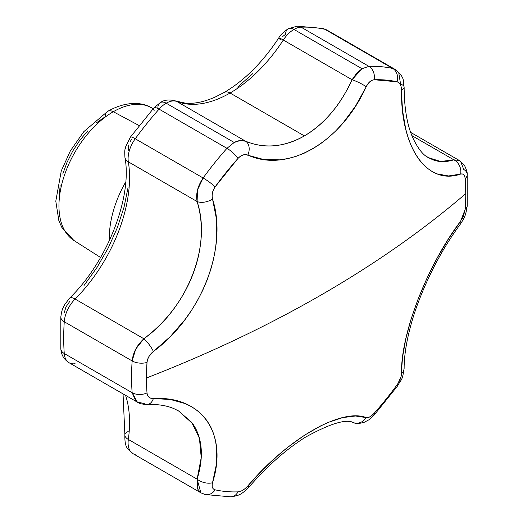<?xml version="1.0" encoding="UTF-8"?>
<svg xmlns="http://www.w3.org/2000/svg" width="523" height="523" viewBox="0 0 523 523"><rect width="100%" height="100%" fill="white"/><g stroke="black" fill="none" stroke-linecap="round" stroke-linejoin="round"><path stroke-width="0.78" d="M69.311 236.756A76.874 44.383 -60 0 1 64.885 173.937A76.874 44.383 -60 0 1 113.308 111.726A11.768 6.792 -120 0 0 107.718 111.314A11.768 6.792 60 0 1 113.308 111.726A76.874 44.383 120 0 0 63.355 178.585A76.874 44.383 120 0 0 73.913 240.488L61.838 227.407L58.851 220.68L55.798 201.165L61.276 170.903L70.337 150.905L83.85 131.613L107.725 111.307C126.35 100.834 141.975 102.26 150.761 107.378A76.874 44.383 120 0 0 113.308 111.726L139.125 125.566L113.308 111.726M154.318 110.974A11.768 3.243 41.7 0 1 153.854 107.947A11.768 3.243 41.7 0 1 159.084 109.137A23.528 13.585 -60 0 1 166.183 103.201A11.768 6.792 -120 0 0 160.299 102.619A11.768 6.792 60 0 1 166.183 103.201L234.206 142.478L240.175 140.53L245.601 141.21L176.833 101.508A23.528 13.585 120 0 0 166.183 103.201A23.528 13.585 120 0 0 159.084 109.137A235.291 135.843 120 0 0 135.248 138.785L203.127 177.977A235.291 135.843 -60 0 1 226.962 148.329L159.084 109.137L226.962 148.329L234.206 142.478L166.183 103.201A23.528 13.585 -60 0 1 176.833 101.508A117.642 67.925 120 0 0 230.068 93.016A117.642 67.925 120 0 0 283.309 40.029A11.768 0.869 -147 0 0 278.772 37.924A11.768 0.869 33 0 1 283.309 40.029A23.528 13.585 -60 0 1 293.959 29.432A11.768 6.792 -120 0 0 288.075 28.85A11.768 6.792 60 0 1 293.959 29.432L361.981 68.709L368.937 66.362L301.058 27.17A23.528 13.585 120 0 0 293.959 29.432A23.528 13.585 120 0 0 283.309 40.029L352.077 79.731C346.2 92.551 339.29 103.606 331.353 112.909C323.044 122.663 314.048 130.338 304.379 135.915C294.697 141.504 284.747 144.773 274.516 145.714C264.762 146.63 255.126 145.126 245.601 141.21L176.833 101.508A117.642 67.925 120 0 0 230.068 93.016L304.379 135.915L230.068 93.016A117.642 67.925 120 0 0 283.309 40.029L352.077 79.731L356.627 73.305L361.981 68.709L293.959 29.432A23.528 13.585 -60 0 1 301.058 27.17L368.937 66.362A235.291 135.843 -60 0 1 392.766 68.487L324.888 29.301A235.291 135.843 120 0 0 301.058 27.17A235.291 135.843 -60 0 1 324.888 29.301L392.766 68.487A11.768 9.453 102.6 0 1 397.101 81.791L374.233 79.751L372.003 80.3L369.807 81.745L367.806 83.961L355.418 106.287L342.696 123.415L335.622 131.031L328.222 137.824L320.54 143.773L312.584 148.878L304.399 153.089L296.162 156.312L287.892 158.561L279.589 159.842L263.304 159.404L245.47 154.586L242.901 155.011L240.338 156.318L237.998 158.404L215.123 186.855L213.436 189.79L212.397 192.967L212.096 196.125L212.534 199.015L216.274 218.039L216.607 238.227L215.483 248.713L213.508 259.225L210.71 269.705L207.082 280.158L202.63 290.507L197.459 300.529L191.601 310.211L185.044 319.546L170.171 336.72L153.376 351.476L148.944 356.503L147.604 359.464L147.009 362.419L146.46 377.985C209.475 353.489 267.848 325.744 321.58 294.737C375.279 263.716 423.342 230.015 465.764 193.634L465.222 178.703L464.744 176.349L463.764 174.734L462.358 173.956L460.645 174.074L448.551 175.957L437.248 173.917L431.926 171.407L426.951 167.948L422.349 163.575L418.112 158.279L414.281 152.082L410.934 145.126L408.077 137.438L405.704 129.011L402.527 110.386L401.193 86.929L400.311 84.458L398.912 82.693L397.101 81.791C399.912 82.647 401.376 85.354 401.494 89.917A11.768 4.341 0.1 0 0 404.135 87.171A11.768 4.341 -179.9 0 1 401.494 89.917C400.592 147.832 427.252 185.717 460.645 174.074A11.768 9.721 -107.3 0 0 453.814 159.809C446.296 162.208 439.405 162.228 433.142 159.881L428.389 157.652M175.63 100.946A11.768 9.564 111 0 1 176.833 101.508A11.768 9.564 -69 0 0 175.735 100.978L185.462 103.175C194.105 103.999 204.022 101.952 215.215 97.049L224.19 92.434A11.768 6.792 60 0 1 230.068 93.016A11.768 6.792 -120 0 0 224.19 92.434C244.385 80.581 262.579 62.414 278.766 37.931A11.768 0.869 33 0 0 280.315 39.532M109.451 240.495A79.516 45.906 -60 0 1 125.736 181.912M64.237 312.95L65.905 306.962L69.651 301.601M84.013 285.512L96.99 267.482L108.196 248.039L117.289 227.773L124.003 207.291L128.128 187.221M128.213 150.663L128.743 145.015M129.946 141.988L131.672 139.138M237.56 87.106L252.89 73.534M282.806 36.447L285.636 34.237A11.768 6.792 60 0 1 288.075 28.85C283.433 31.962 280.328 34.989 278.772 37.931M178.578 410.934L192.719 423.735C197.557 430.612 200.368 438.875 201.152 448.512C201.911 457.697 200.564 467.908 197.106 479.153L128.338 439.451A117.642 67.925 120 0 0 125.566 395.349A117.642 67.925 120 0 1 128.338 439.451A23.528 13.585 120 0 0 132.966 453.624A23.528 13.585 -60 0 1 128.338 439.451A11.768 5.537 -172.2 0 1 124.879 434.75A11.768 5.537 -172.2 0 1 128.213 431.547M459.299 160.541L453.814 159.809L411.889 135.607L453.814 159.809L440.614 161.496L428.494 157.665L426.323 156.305M69.618 298.123A11.768 4.027 44.9 0 1 69.664 298.077A11.768 4.027 44.9 0 1 75.096 299.051A23.528 13.585 120 0 0 64.264 321.743L132.142 360.935L64.264 321.743A235.291 135.843 120 0 0 64.264 353.522L132.142 392.708A235.291 135.843 -60 0 1 132.142 360.935L135.725 349.103L143.864 338.754L75.096 299.051A117.642 67.925 120 0 0 128.338 161.829L197.106 201.538C200.564 213.011 201.911 224.838 201.152 237.011C200.361 249.772 197.544 262.383 192.699 274.85C187.862 287.317 181.206 299.117 172.721 310.25C164.64 320.874 155.017 330.373 143.864 338.754L75.096 299.051A117.642 67.925 120 0 0 128.338 161.829L197.106 201.538L197.498 189.895L203.127 177.977L135.248 138.785A23.528 13.585 120 0 0 128.338 161.829A23.528 13.585 -60 0 1 135.248 138.785A235.291 135.843 -60 0 1 159.084 109.137A11.768 3.243 -138.3 0 0 153.867 107.934L130.469 137.033L125.762 146.532C125.311 150.016 124.356 147.506 124.925 157.364A11.768 7.852 -9.3 0 0 128.338 161.829A11.768 7.852 170.7 0 1 124.919 157.325M107.718 111.314A11.768 6.792 60 0 0 105.286 116.694L96.304 122.905M87.668 130.913L79.705 140.426L72.73 151.069L67.003 162.431L62.747 174.074M60.125 185.567L59.243 196.445M397.905 383.588L401.069 376.652L402.54 357.379L405.711 339.218L410.973 319.475L418.132 298.96L427.016 278.158L437.274 257.898L448.616 238.684L460.645 221.177A11.768 5.099 36.6 0 1 460.351 224.164A11.768 5.099 -143.4 0 0 460.645 221.177C427.271 265.109 400.638 333.785 401.494 373.638A11.768 8.865 -0.1 0 0 404.135 367.996A11.768 8.865 179.9 0 1 401.494 373.638C401.383 376.998 399.918 380.705 397.101 384.758A11.768 1.713 36 0 1 397.539 385.981A11.768 1.713 -144 0 0 397.101 384.758A225.786 130.358 -60 0 1 374.233 413.209A225.786 130.358 120 0 0 397.101 384.758M366.917 417.72L369.107 417.236L371.637 415.68L374.233 413.209A11.768 3.243 41.7 0 1 374.148 415.072A11.768 3.243 -138.3 0 0 374.233 413.209C371.036 416.654 368.342 418.112 366.165 417.583A11.768 10.558 108.3 0 1 353.823 422.761A11.768 10.558 108.3 0 1 352.077 422.009M355.483 416.001L366.165 417.583C341.101 407.881 287.807 438.666 247.856 485.893L263.389 469.131L279.622 454.029L287.964 447.145L304.484 435.234L320.625 425.918L328.32 422.381L342.722 417.602L355.483 416.001M238.939 491.764L241.881 490.731L244.98 488.691L247.856 485.893L249.183 486.854L247.856 485.893C244.555 489.58 241.266 491.574 237.998 491.868A11.768 9.041 88.1 0 1 230.97 496.85A11.768 9.041 88.1 0 1 226.962 495.83M212.227 484.03L212.214 486.776L213.214 488.776L215.123 489.822A225.786 130.358 120 0 0 237.998 491.868A225.786 130.358 -60 0 1 215.123 489.822A11.768 9.453 102.6 0 1 205.402 494.568A11.768 9.453 102.6 0 1 203.127 493.699L200.871 492.829L197.511 488.868L197.106 479.153L128.338 439.451A11.768 5.537 7.8 0 1 124.879 434.763M216.261 465.019L212.534 482.736C228.25 433.377 201.584 395.486 153.376 398.578L170.256 399.461L185.07 403.527L191.653 406.77L197.531 410.745L202.682 415.432L207.095 420.832L210.743 426.925L213.541 433.567L215.496 440.732L216.614 448.427L216.261 465.019M147.159 393.989L148.336 396.519L150.5 398.121L153.376 398.578C149.611 398.578 147.486 396.695 147.009 392.917A225.786 130.358 -60 0 1 146.46 377.985A225.786 130.358 120 0 0 147.009 392.917A11.768 7.329 175.7 0 1 132.142 392.708L64.264 353.522A23.528 13.585 120 0 0 69.082 362.74A23.528 13.585 -60 0 1 64.264 353.522A235.291 135.843 -60 0 1 64.264 321.743A23.528 13.585 -60 0 1 75.096 299.051A11.768 4.027 -135.1 0 0 69.644 298.097L64.839 304.373C63.028 308.354 62.047 308.178 60.818 316.945A11.768 6.204 3.9 0 0 64.264 321.743A11.768 6.204 -176.1 0 1 60.818 316.951L60.825 348.821A11.768 7.329 -4.3 0 0 64.264 353.522A11.768 7.329 175.7 0 1 60.825 348.815C61.472 357.078 65.708 360.399 69.082 362.733A23.528 13.585 -60 0 0 75.096 363.707M461.515 219.908L463.339 216.457L465.222 209.193A225.786 130.358 120 0 0 465.764 193.634A1176.449 679.22 180 0 1 321.58 294.737A1176.449 679.22 180 0 1 146.46 377.985A225.786 130.358 -60 0 1 147.009 362.419C147.473 358.177 149.598 354.529 153.376 351.476C201.571 316.101 228.198 247.425 212.534 199.015C211.501 194.994 212.364 190.947 215.123 186.855A225.786 130.358 -60 0 1 237.998 158.404C241.247 154.998 244.535 153.886 247.856 155.07C287.742 173.329 341.029 142.537 366.165 86.766C368.329 82.418 371.023 80.078 374.233 79.751A225.786 130.358 -60 0 1 397.101 81.791A11.768 9.453 -77.4 0 0 392.766 68.487A235.291 135.843 120 0 0 368.937 66.362A11.768 9.041 88.1 0 1 374.233 79.751A11.768 9.041 -91.9 0 0 368.937 66.362L361.981 68.709L352.077 79.731A11.768 1.981 25.1 0 1 366.165 86.766A11.768 1.981 -154.9 0 0 352.077 79.731C340.29 105.234 324.391 123.964 304.379 135.915C284.166 147.211 264.573 148.977 245.601 141.21A11.768 8.309 112.7 0 1 247.856 155.07A11.768 8.309 -67.3 0 0 245.601 141.21C242.149 139.903 238.351 140.321 234.206 142.478L226.962 148.329A11.768 3.243 41.7 0 1 237.998 158.404A11.768 3.243 -138.3 0 0 226.962 148.329A235.291 135.843 120 0 0 203.127 177.977A11.768 1.713 36 0 1 215.123 186.855A11.768 1.713 -144 0 0 203.127 177.977C197.701 185.985 195.694 193.837 197.106 201.538A11.768 6.616 -16.6 0 0 212.534 199.015A11.768 6.616 163.4 0 1 197.106 201.538C211.893 245.398 187.868 307.38 143.864 338.754A11.768 2.85 52.7 0 1 153.376 351.476A11.768 2.85 -127.3 0 0 143.864 338.754C136.98 345.16 133.077 352.554 132.142 360.935A11.768 6.204 3.9 0 0 147.009 362.419A11.768 6.204 -176.1 0 1 132.142 360.935A235.291 135.843 120 0 0 132.142 392.708A11.768 7.329 -4.3 0 0 147.009 392.917M460.645 161.489L463.751 169.478A11.768 7.329 175.7 0 1 467.196 174.166A11.768 7.329 175.7 0 1 465.222 178.703A11.768 7.329 -4.3 0 0 467.196 174.166M398.872 73.606L400.572 84.066A11.768 4.341 -179.9 0 1 404.135 87.171C402.736 80.228 405.567 78.09 395.074 69.389L392.766 68.487M322.573 28.419A11.768 9.453 -77.4 0 1 324.888 29.301A11.768 9.453 102.6 0 0 322.711 28.451L327.176 30.184A23.528 13.585 120 0 0 324.888 29.301A23.528 13.585 -60 0 1 327.176 30.184L395.074 69.389M135.738 400.978L132.142 392.708L137.333 402.069M147.316 404.488A11.768 7.479 -92.4 0 0 153.376 398.578A11.768 7.479 87.6 0 1 147.316 404.488A11.768 7.479 87.6 0 1 143.864 403.41L137.327 402.135L69.082 362.74M297.057 26.15A11.768 9.041 88.1 0 1 301.058 27.17A11.768 9.041 -91.9 0 0 297.129 26.15L322.717 28.451M157.861 108.006A11.768 6.792 60 0 1 160.299 102.619L153.854 107.947M130.475 137.026A11.768 1.713 36 0 1 135.248 138.785A11.768 1.713 -144 0 0 130.469 137.033M135.248 454.513A23.528 13.585 -60 0 1 132.966 453.624L127.527 448.42C125.559 446.263 124.677 441.7 124.879 434.75L123.049 393.897M453.814 159.809A11.768 9.721 72.7 0 1 460.645 174.074C463.273 173.414 464.797 174.957 465.222 178.703A225.786 130.358 -60 0 1 465.764 193.634A225.786 130.358 -60 0 1 465.222 209.193A11.768 6.204 3.9 0 0 467.202 206.029A11.768 6.204 -176.1 0 1 465.222 209.193L460.645 221.177M353.823 422.761A11.768 10.558 -71.7 0 0 366.165 417.583M174.46 408.868L178.611 410.993L191.751 422.407L199.433 438.281L201.224 457.625L197.106 479.153A11.768 6.583 16.5 0 0 212.534 482.736A11.768 6.583 -163.5 0 1 197.106 479.153L200.878 492.816L132.966 453.624M230.97 496.85A11.768 9.041 -91.9 0 0 237.998 491.868M205.402 494.568A11.768 9.453 -77.4 0 0 215.123 489.822C212.371 489.005 211.501 486.638 212.534 482.736M100.579 257.479L73.913 240.488M153.219 108.66L150.761 107.378M200.871 492.829L205.304 494.549L230.898 496.85C239.103 495.412 241.064 495.052 249.183 486.861C267.168 466.124 285.846 449.61 305.21 437.313C330.32 423.447 346.481 418.583 353.711 422.721C355.732 423.793 359.17 423.682 364.034 422.388L368.8 419.871L374.167 415.053L397.552 385.967C401.88 377.913 402.226 381.404 404.135 368.022C404.109 350.534 409.352 324.835 419.799 298.417C430.677 270.809 444.21 246.045 460.384 224.125C463.908 218.464 465.529 217.104 467.202 206.062L467.196 174.179C467.425 172.773 466.581 169.975 464.666 165.791L459.305 160.476L410.705 132.417M288.075 28.85L297.129 26.15M160.299 102.619C163.993 99.841 169.138 99.292 175.735 100.978M124.925 157.364C132.463 196.439 107.784 261.167 69.644 298.097M404.135 87.184C404.259 108.137 407.103 124.899 412.66 137.471C417.766 148.369 423.029 155.109 428.448 157.685M137.327 402.135C139.144 403.534 142.446 404.318 147.231 404.488C157.462 404.122 166.229 405.449 173.531 408.47L178.676 410.986"/></g></svg>
